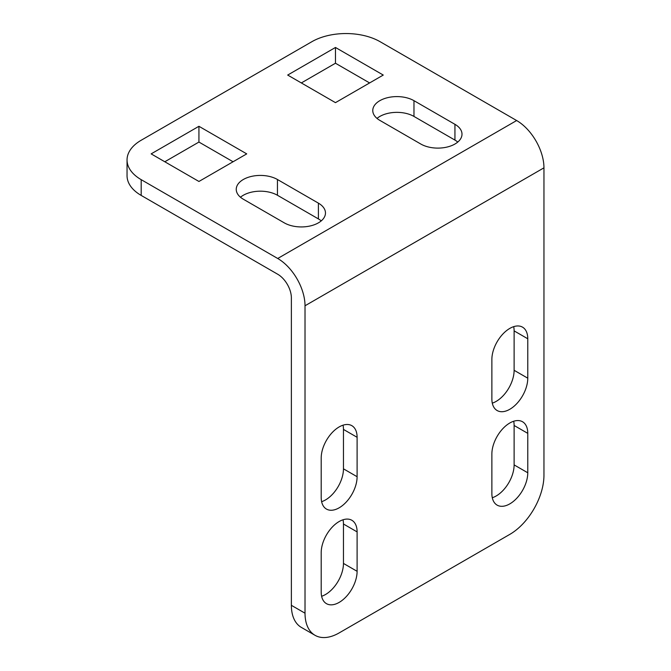 <?xml version="1.0" encoding="UTF-8"?>
<svg xmlns="http://www.w3.org/2000/svg" width="671" height="671" viewBox="0 0 671 671"><rect width="100%" height="100%" fill="white"/><g stroke="black" fill="none" stroke-linecap="round" stroke-linejoin="round"><path stroke-width="1.01" d="M339.157 426.932A25.389 14.661 120 0 0 321.199 458.033L321.199 497.446A25.389 14.661 120 0 0 326.458 509.071A25.389 14.661 120 0 0 346.026 502.269A25.389 14.661 120 0 0 357.106 476.712L357.106 437.299A25.389 14.661 120 0 0 351.847 425.674A25.389 14.661 120 0 0 339.157 426.932M509.817 422.998A25.389 14.661 120 0 0 491.868 454.091L491.868 493.504A25.389 14.661 120 0 0 497.127 505.129A25.389 14.661 120 0 0 516.687 498.327A25.389 14.661 120 0 0 527.775 472.778L527.775 433.357A25.389 14.661 120 0 0 522.516 421.74A25.389 14.661 120 0 0 509.817 422.998M509.817 328.404A25.389 14.661 120 0 0 491.868 359.497L491.868 398.91A25.389 14.661 120 0 0 497.127 410.535A25.389 14.661 120 0 0 516.687 403.732A25.389 14.661 120 0 0 527.775 378.184L527.775 338.771A25.389 14.661 120 0 0 522.516 327.146A25.389 14.661 120 0 0 509.817 328.404M339.157 521.526A25.389 14.661 120 0 0 321.199 552.627L321.199 592.04A25.389 14.661 120 0 0 326.458 603.657A25.389 14.661 120 0 0 346.026 596.855A25.389 14.661 120 0 0 357.106 571.306L357.106 531.893A25.389 14.661 120 0 0 351.847 520.268A25.389 14.661 120 0 0 339.157 521.526M543.955 475.261L543.955 167.834L305.02 305.775L305.02 613.202A48.27 27.872 120 0 0 315.018 635.303A48.27 27.872 120 0 0 339.157 632.912L509.817 534.376A48.27 27.872 120 0 0 543.955 475.261M321.627 501.682A25.389 14.661 120 0 0 343.46 468.828L343.46 429.415A25.389 14.661 120 0 0 343.032 425.188M492.288 497.739A25.389 14.661 120 0 0 514.12 464.894L514.12 425.481A25.389 14.661 120 0 0 513.692 421.245M492.288 403.145A25.389 14.661 120 0 0 514.12 370.3L514.12 330.887A25.389 14.661 120 0 0 513.692 326.651M321.627 596.267A25.389 14.661 120 0 0 343.46 563.422L343.46 524.009A25.389 14.661 120 0 0 343.032 519.782M315.018 635.303L301.371 627.419A48.27 27.872 -60 0 1 291.373 605.317L305.02 613.202M305.02 305.775A38.616 22.294 -120 0 0 277.719 258.486L141.187 179.66L141.187 195.42L277.719 274.246A19.308 11.147 -120 0 1 291.373 297.899L291.373 605.317M141.187 179.66A48.27 27.872 0 0 1 127.045 159.95A48.27 27.872 0 0 1 141.187 140.247L311.847 41.711A48.27 27.872 0 0 1 380.113 41.711L516.645 120.537A38.616 22.294 60 0 1 543.955 167.834M246.727 153.877L198.935 126.291L151.151 153.877L198.935 181.472L246.727 153.877M284.269 222.856A24.139 13.932 0 0 0 310.572 225.875A24.139 13.932 0 0 0 325.469 213.001A24.139 13.932 0 0 0 318.406 203.145L277.442 179.501A24.139 13.932 0 0 0 251.139 176.481A24.139 13.932 0 0 0 236.242 189.356A24.139 13.932 0 0 0 243.313 199.203L284.269 222.856M420.801 144.03A24.139 13.932 0 0 0 447.104 147.05A24.139 13.932 0 0 0 462 134.175A24.139 13.932 0 0 0 454.938 124.32L413.973 100.675A24.139 13.932 0 0 0 387.67 97.656A24.139 13.932 0 0 0 372.774 110.53A24.139 13.932 0 0 0 379.845 120.377L420.801 144.03M383.258 75.06L335.466 47.465L287.683 75.06L335.466 102.646L383.258 75.06M233.072 161.761L198.935 142.059L164.806 161.761M321.241 220.885A24.139 13.932 0 0 0 318.406 218.914L277.442 195.261A24.139 13.932 0 0 0 240.478 197.232M457.773 142.059A24.139 13.932 0 0 0 454.938 140.088L413.973 116.435A24.139 13.932 0 0 0 377.01 118.406M369.604 82.936L335.466 63.233L301.338 82.936M141.187 195.42A48.27 27.872 180 0 1 127.045 175.718L127.045 159.95M335.466 63.233L335.466 47.465M198.935 142.059L198.935 126.291M277.719 258.486L516.645 120.537M343.46 563.422L357.106 571.306M343.46 524.009L357.106 531.893M514.12 370.3L527.775 378.184M514.12 330.887L527.775 338.771M514.12 464.894L527.775 472.778M514.12 425.481L527.775 433.357M343.46 468.828L357.106 476.712M343.46 429.415L357.106 437.299M454.938 140.088L454.938 124.32M413.973 116.435L413.973 100.675M318.406 218.914L318.406 203.145M277.442 195.261L277.442 179.501"/></g></svg>

